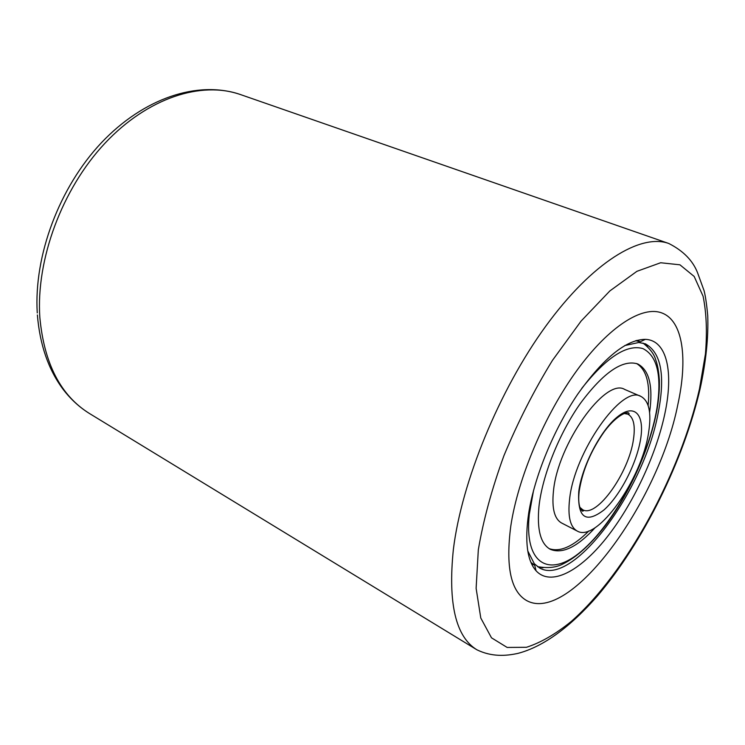 <?xml version="1.0" encoding="UTF-8"?>
<svg xmlns="http://www.w3.org/2000/svg" width="745" height="745" viewBox="0 0 745 745"><rect width="100%" height="100%" fill="white"/><g stroke="black" fill="none" stroke-linecap="round" stroke-linejoin="round"><path stroke-width="1.12" d="M677.801 404.712C658.636 502.046 569.785 625.13 526.361 600.414C510.763 591.204 505.566 566.47 510.772 526.221C517.896 478.16 544.716 414.667 576.937 370.405C609.205 326.068 642.656 305.366 662.054 313.03C683.202 321.086 687.859 358.988 677.801 404.712C658.636 502.046 569.785 625.13 526.361 600.414C510.763 591.204 505.566 566.47 510.772 526.221C517.896 478.16 544.716 414.667 576.937 370.405C609.205 326.068 642.656 305.366 662.054 313.03C683.202 321.086 687.859 358.988 677.801 404.712M664.745 414.201C655.814 455.94 632.794 504.71 606.244 538.141C579.768 571.396 550.844 586.762 536.065 570.782C527.078 560.529 524.62 541.336 528.68 513.193C534.444 476.474 553.805 429.278 577.794 394.058C603.673 357.796 626.182 339.562 645.328 339.357C667.241 340.148 673.769 372.621 664.745 414.201M527.777 550.928L534.333 563.751L539.613 567.997C573.091 587.358 643.54 490.759 657.965 414.062C665.527 376.178 661.346 352.776 645.431 343.864L638.8 342.486L624.738 345.568M649.575 412.488C653.253 386.245 649.295 370.06 637.701 363.942C622.615 359.22 603.506 372.37 580.364 403.408C559.141 433.525 542.304 475.683 538.98 506.423C536.828 529.546 540.563 543.822 550.201 549.261C562.289 554.327 577.3 547.1 595.227 527.59M648.653 432.147C651.633 412.73 649.035 400.819 640.858 396.396C622.224 384.299 574.19 452.085 569.571 499.401C567.681 516.592 570.242 527.153 577.263 531.073C597.127 542.937 642.143 478.784 648.653 432.147M640.858 396.396L624.71 389.449C605.592 377.184 557.577 444.197 553.442 491.318C551.719 508.444 554.448 519.014 561.637 523.018L577.263 531.073M648.131 405.485C650.236 383.47 646.371 369.473 636.528 363.513M549.121 548.627C559.979 552.445 573.24 546.541 588.904 530.915M240.467 94.559C201.588 80.795 147.864 97.493 104.905 143.291C62.003 189.016 35.928 259.66 39.83 317.323C44.123 363.672 60.773 395.8 89.782 413.699L476.921 649.808C455.726 636.891 447.866 603.478 453.351 549.577C461.546 481.978 499.28 389.952 545.824 326.105C592.433 262.11 640.691 233.26 668.768 243.475L240.467 94.559C197.583 79.92 143.506 98.293 101.432 142.705C59.293 187.377 33.748 255.684 37.25 312.937M699.471 388.946L705.422 354.052C707.247 332.177 706.474 312.909 703.094 296.249L694.172 276.451L679.934 264.81L660.638 262.752L636.91 271.32L609.866 290.923L581.063 321.114L552.427 360.422C534.044 390.417 517.887 422.145 503.946 455.633C491.821 489.009 483.282 520.41 478.318 549.838L476.12 588.327L480.786 618.033L491.495 637.822L507.14 647.442L526.473 647.284C540.749 642.693 555.714 634.051 571.359 621.358C626.601 572.654 680.129 473.932 699.471 388.946M647.535 346.621L643.047 343.091C650.068 348.669 654.324 354.35 655.786 360.114C656.652 362.405 658.459 367.508 659.353 380.052C659.586 388.499 658.906 397.737 657.314 407.766C650.832 446.004 630.196 492.678 605.378 525.607C590.645 544.548 576.518 557.325 562.996 563.937C556.292 567.55 547.789 568.454 537.48 566.628M640.253 341.787L635.625 340.716M533.541 490.471L529.276 514.506C523.819 567.392 552.045 578.707 584.555 548.404C617.102 518.706 648.895 456.769 656.978 408.102C661.979 375.731 657.304 355.896 642.954 348.613C626.908 343.948 606.495 357.228 581.715 388.443M530.943 562.419L534.714 565.315L531.427 563.527L534.724 565.325M537.499 566.647L542.937 567.858M579.871 507.326L582.711 509.738C596.782 518.241 629.115 472.423 633.483 439.178C635.457 425.6 633.576 417.265 627.839 414.164L624.18 413.503M640.635 438.954C644.704 414.444 634.507 403.008 617.586 416.744C600.721 430.098 581.882 466.305 578.763 491.579C577.394 517.775 585.812 523.884 604.009 509.915C620.175 495.583 636.798 463.306 640.635 438.954M476.921 649.808C491.775 657.025 505.967 656.01 517.933 653.384C543.664 646.651 570.456 626.666 597.024 596.41C643.214 542.304 683.621 460.503 700.226 388.266C705.971 361.772 708.486 337.653 707.75 315.917C706.726 304.565 705.496 296.137 704.053 290.625L697.637 272.959C692.925 260.675 683.305 250.842 668.768 243.475M37.38 314.958C39.867 344.954 48.472 369.799 63.223 389.486C70.831 399.413 79.687 407.487 89.782 413.699M534.333 563.751L536.065 570.782M640.272 341.787L636.789 340.381L640.272 341.787M638.8 342.486L645.328 339.357M580.346 508.546L582.711 509.738C583.745 510.697 583.624 511.154 582.348 511.107L580.439 508.742C578.688 504.738 578.278 498.871 579.2 491.132C582.478 470.579 590.86 450.716 604.344 431.541C617.67 413.745 627.998 411.594 628.659 413.009C629.506 413.978 629.227 414.36 627.839 414.164L625.418 413.093"/></g></svg>
